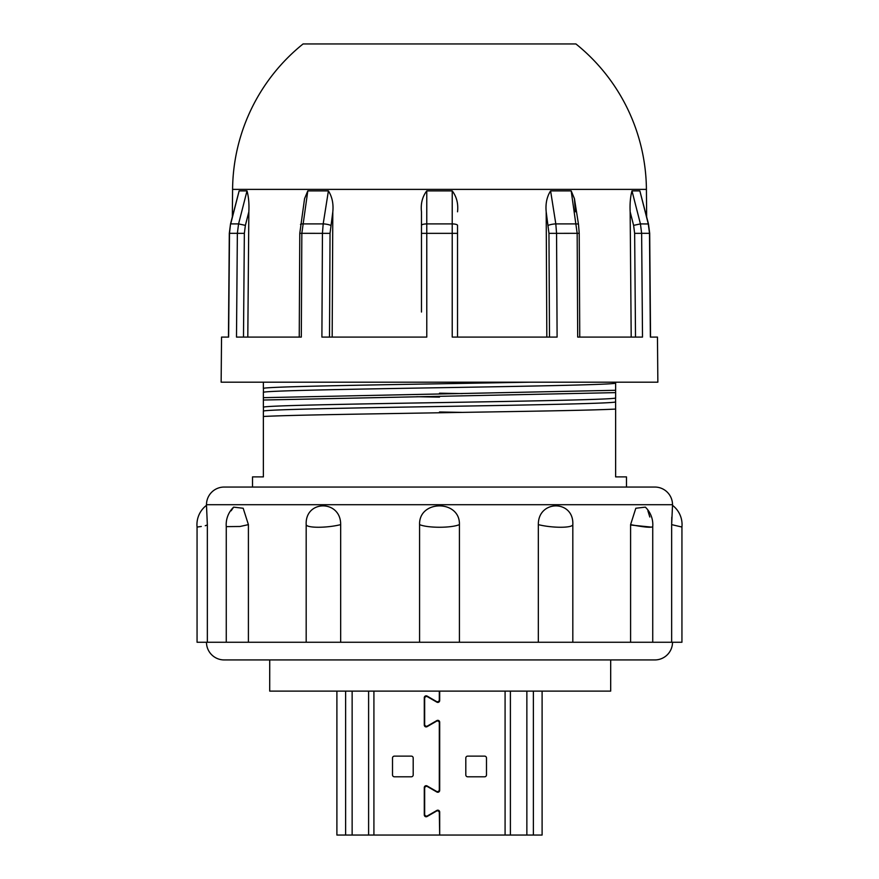 <?xml version="1.0" encoding="UTF-8"?>
<svg xmlns="http://www.w3.org/2000/svg" width="879" height="879" viewBox="0 0 879 879"><rect width="100%" height="100%" fill="white"/><g stroke="black" fill="none" stroke-linecap="round" stroke-linejoin="round"><path stroke-width="1.32" d="M646.658 216.827L646.417 189.381A188.666 188.666 0 0 0 575.921 43.95L303.079 43.95A188.666 188.666 0 0 0 232.583 189.381L232.342 216.827L230.518 223.969L229.496 233.298L228.628 337.086L221.541 337.086L221.145 382.189L657.855 382.189L657.459 337.086L650.372 337.086L657.459 337.086M635.506 337.086L634.649 233.353L633.616 225.365L630.155 211.806C629.771 203.697 630.386 196.72 631.99 190.897L640.428 223.903L641.637 233.298L642.505 337.086L577.69 337.086L577.162 233.298L571.196 190.897L550.595 190.897L555.814 223.903L556.561 233.298L557.099 337.086L452.224 337.086L457.53 337.086L457.53 225.365A5.637 1.461 0 0 0 452.224 223.903L452.235 190.897L426.765 190.897L426.776 337.086L321.901 337.086L322.439 233.298L323.186 223.903L328.405 190.897L307.804 190.897L301.838 233.298L301.31 337.086L236.495 337.086L237.363 233.298L238.572 223.903L247.01 190.897L239.143 190.897L230.716 223.903L238.572 223.903L245.384 225.365L244.351 233.353L243.494 337.086M228.452 337.086L229.309 233.309L230.518 223.969L239.143 190.897M247.01 190.897C248.625 196.775 249.24 203.741 248.845 211.806L245.384 225.365M301.31 337.086L247.801 337.086L248.845 211.806M299.245 337.086L299.783 233.32L304.563 198.665L307.804 190.897M328.405 190.897C332.13 196.775 333.602 203.741 332.811 211.806L330.043 233.353L329.504 337.086M332.174 337.086L332.811 211.806M421.47 312.034L421.47 211.806C420.591 203.697 422.359 196.72 426.765 190.897M452.235 190.897C456.651 196.775 458.42 203.741 457.53 211.806M549.496 337.086L548.957 233.353L546.189 211.806L546.826 337.086M546.189 211.806C545.409 203.697 546.881 196.72 550.595 190.897M571.196 190.897L574.437 198.665L571.196 190.897M630.155 211.806L631.199 337.086L577.69 337.086M650.372 337.086L649.504 233.298L648.284 223.903L639.857 190.897L631.99 190.897M639.857 190.897L648.482 223.969L640.428 223.903L633.616 225.365M610.685 659.931L610.685 691.114L269.71 691.114L269.743 659.931M439.687 691.114L439.687 700.53A1.879 1.879 0 0 1 436.874 702.156L427.469 696.739A1.879 1.879 0 0 0 424.656 698.365L424.656 724.373A1.879 1.879 0 0 0 427.469 725.999L436.874 720.582A1.879 1.879 0 0 1 439.687 722.208L439.687 790.386A1.879 1.879 0 0 1 436.874 792.012L427.469 786.595A1.879 1.879 0 0 0 424.656 788.221L424.656 814.229A1.879 1.879 0 0 0 427.469 815.855L436.874 810.438A1.879 1.879 0 0 1 439.687 812.064L439.687 835.05L439.313 812.712A1.879 1.879 0 0 0 436.489 811.086L427.095 816.514A1.879 1.879 0 0 1 424.282 814.888L424.282 787.573A1.879 1.879 0 0 1 427.095 785.947L436.489 791.364A1.879 1.879 0 0 0 439.313 789.738L439.313 722.857A1.879 1.879 0 0 0 436.489 721.23L427.095 726.658A1.879 1.879 0 0 1 424.282 725.032L424.282 697.717A1.879 1.879 0 0 1 427.095 696.08L436.489 701.508A1.879 1.879 0 0 0 439.313 699.882L439.313 691.114M681.939 527.037A24.271 24.271 0 0 0 672.512 505.337L671.655 524.631L671.655 642.263L681.939 642.263L681.939 527.037L671.655 524.631L671.787 517.193M672.512 505.337L672.512 504.711L206.488 504.711L206.488 505.337A24.271 24.271 0 0 0 197.061 527.037L197.061 642.263L306.178 642.263L306.178 524.631C304.936 499.635 340.964 499.624 340.667 524.631L340.667 642.263L306.178 642.263M207.345 642.263L207.345 524.631C193.874 528.136 193.874 528.136 207.345 524.631L206.488 505.337M248.405 642.263L248.405 524.631L243.186 508.26L233.638 507.139A24.271 24.271 0 0 0 226.266 526.631L226.266 642.263M459.42 642.263L459.42 524.631C460.288 499.624 418.679 499.646 419.58 524.631L419.58 642.263L538.333 642.263L538.333 524.631C538.036 499.602 574.064 499.657 572.822 524.631L572.822 642.263L538.333 642.263M652.734 642.263L652.734 526.631A24.271 24.271 0 0 0 645.362 507.139L635.814 508.249L630.595 524.631L630.595 642.263L671.655 642.263M630.968 525.049L650.515 527.026M206.488 504.711A17.668 17.668 0 0 1 224.156 487.054L654.844 487.054A17.668 17.668 0 0 1 672.512 504.711M206.488 642.263A17.668 17.668 0 0 0 224.156 659.931L654.844 659.931A17.668 17.668 0 0 0 672.512 642.263M459.42 524.631C451.114 528.136 427.842 528.125 419.58 524.631M572.822 524.631C572.383 528.136 552.21 528.125 538.333 524.631M652.734 526.62C651.394 527.872 644.01 527.213 630.595 524.631M197.83 526.95L201.302 526.477M205.257 525.719L206.95 525.104M248.405 524.631L240.011 526.488L226.266 526.631M340.667 524.631C326.735 528.136 306.606 528.125 306.178 524.631M529.971 382.189L439.5 383.793C344.744 385.365 261.612 386.936 263.37 388.496L263.37 382.189M615.63 382.189L615.63 383.024C617.388 384.584 534.256 386.156 439.5 387.716C344.744 389.287 261.612 390.858 263.37 392.419L263.37 400.022L615.63 392.627L615.63 390.287L263.37 397.671M615.63 392.627L615.63 397.89C617.388 399.451 534.256 401.022 439.5 402.593C344.744 404.153 261.612 405.724 263.37 407.285L263.37 400.022M615.564 401.736L615.63 401.813C617.388 403.373 534.256 404.944 439.5 406.505C344.744 408.076 261.612 409.647 263.37 411.207L263.37 476.89L252.526 476.89L252.526 487.054M439.5 393.188L462.288 393.594M416.712 396.715L439.5 397.11M626.474 487.054L626.474 476.89L615.63 476.89L615.63 409.076C588.15 410.482 518.445 411.427 439.5 412.767C360.555 414.108 290.85 415.064 263.37 416.47M439.5 411.987L462.288 412.383M615.63 383.024L615.63 390.287M615.564 397.967L615.63 409.076M231.122 510.798L233.638 507.139A24.271 24.271 0 0 0 233.594 507.172M647.9 510.853L649.812 517.006M486.483 774.915A1.879 1.879 0 0 1 484.604 776.794L467.683 776.794A1.879 1.879 0 0 1 465.804 774.915L465.804 758.006A1.879 1.879 0 0 1 467.683 756.127L484.604 756.127A1.879 1.879 0 0 1 486.483 758.006L486.483 774.915M413.196 774.915A1.879 1.879 0 0 1 411.317 776.794L394.396 776.794A1.879 1.879 0 0 1 392.517 774.915L392.517 758.006A1.879 1.879 0 0 1 394.396 756.127L411.317 756.127A1.879 1.879 0 0 1 413.196 758.006L413.196 774.915M336.899 835.05L336.899 691.114L336.899 835.05L439.313 835.05M439.687 835.05L542.101 835.05L542.101 691.114L542.101 835.05M575.36 211.806L574.437 198.665L578.514 224.486A5.637 1.187 -9 0 0 576.393 223.903L555.814 223.903A5.637 1.187 -9 0 0 548.32 225.365M452.224 337.086L452.224 223.903L426.776 223.903A5.637 1.461 0 0 0 421.47 225.365M421.47 337.086L426.776 337.086M221.541 337.086L228.628 337.086M646.417 189.381L232.583 189.381M650.548 337.086L649.691 233.309L634.649 233.353M579.755 337.086L579.217 233.32L548.957 233.353M457.53 233.353L421.47 233.353M330.043 233.353L299.783 233.32M244.351 233.353L229.309 233.309L230.518 223.969M300.486 224.486A5.637 1.187 9 0 1 302.607 223.903L323.186 223.903A5.637 1.187 9 0 1 330.68 225.365M340.667 642.263L419.58 642.263M572.822 642.263L630.595 642.263M533.377 691.114L533.377 835.05M526.862 691.114L526.862 835.05M510.391 691.114L510.391 835.05M505.084 691.114L505.084 835.05M373.916 691.114L373.916 835.05M368.609 691.114L368.609 835.05M352.138 691.114L352.138 835.05M345.623 691.114L345.623 835.05M556.857 289.74L556.803 280.654M452.224 280.654L452.224 289.74M426.776 289.74L426.776 280.654M322.197 280.654L322.143 289.74M263.436 388.573L263.436 392.342M263.436 407.362L263.436 411.13M269.71 659.931L269.71 691.114L269.71 659.931M649.691 233.309L648.482 223.969L649.691 233.309M579.217 233.32L578.514 224.486"/></g></svg>
